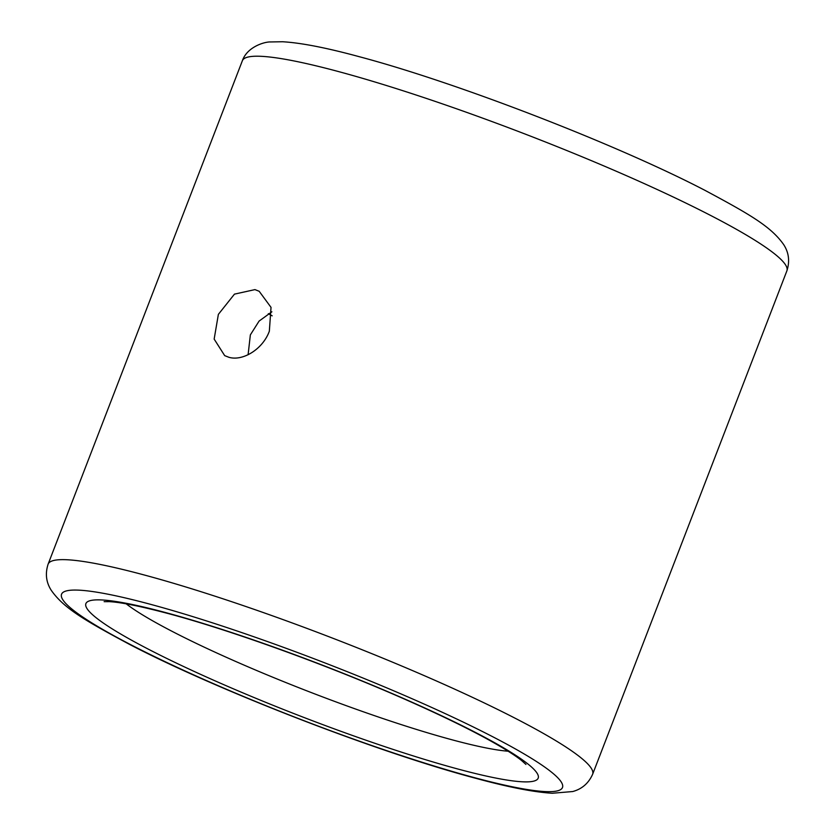 <?xml version="1.0" encoding="UTF-8"?>
<svg xmlns="http://www.w3.org/2000/svg" width="835" height="835" viewBox="0 0 835 835"><rect width="100%" height="100%" fill="white"/><g stroke="black" fill="none" stroke-linecap="round" stroke-linejoin="round"><path stroke-width="1.25" d="M228.832 357.265L224.688 355.637L214.157 339.083L218.373 314.357L234.468 294.129L254.946 289.609L259.174 291.279L271.031 307.374L269.34 331.203C262.754 349.395 242.547 361.461 228.832 357.265M268.348 313.657A219.02 25.06 -158.9 0 0 272.168 315.828M271.886 311.799L259.09 321.078L250.354 334.887L248.099 354.739M150.477 604.31A268.463 30.718 -158.9 0 0 120.303 639.192A268.463 30.718 -158.9 0 0 473.56 777.416A268.463 30.718 -158.9 0 0 503.735 742.534A268.463 30.718 -158.9 0 0 150.477 604.31M144.768 575.127A291.822 33.39 -158.9 0 0 48.117 564.157C45.059 573.603 46.113 582.339 51.3 590.376C63.919 608.308 84.565 620.28 129.717 644.484C218.29 690.649 378.203 752.481 475.835 778.324C508.505 787.207 533.993 792.185 552.321 793.25L572.726 791.538C581.943 789.044 588.581 783.282 592.631 774.264A291.822 33.39 -158.9 0 0 440.713 682.873A291.822 33.39 -158.9 0 0 144.768 575.127M339.031 71.706A291.822 33.39 -158.9 0 0 242.369 60.736C247.15 46.823 264.611 41.708 270.54 41.948L282.616 41.75C300.944 42.815 326.464 47.783 359.165 56.676C456.797 82.529 616.71 144.351 705.283 190.516C750.435 214.72 771.081 226.692 783.7 244.634C788.887 252.661 789.941 261.407 786.883 270.843A291.822 33.39 -158.9 0 0 634.965 179.452A291.822 33.39 -158.9 0 0 339.031 71.706M166.165 612.723A242.38 27.732 -158.9 0 0 138.923 644.213A242.38 27.732 -158.9 0 0 457.872 769.014A242.38 27.732 -158.9 0 0 485.114 737.514A242.38 27.732 -158.9 0 0 166.165 612.723M126.2 603.841A219.02 25.06 -158.9 0 0 452.163 739.831A219.02 25.06 -158.9 0 0 508.129 751.218M104.124 601.67L109.301 601.649C120.783 602.233 140.499 606.22 168.44 613.621C233.341 630.926 333.196 667.238 410.382 701.703C440.17 714.958 465.304 727.139 485.793 738.265C502.691 747.534 514.59 754.923 521.478 760.434L525.946 764.442M242.369 60.736L48.117 564.157M786.883 270.843L592.631 774.264"/></g></svg>
